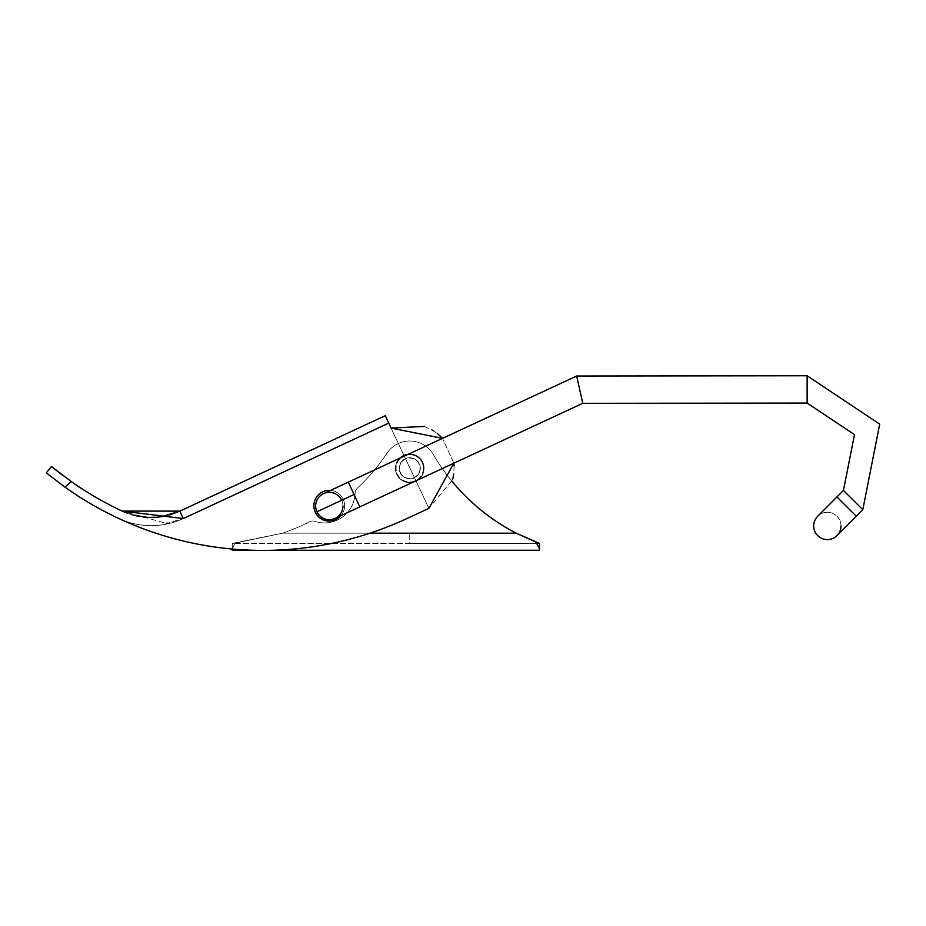 <?xml version="1.0" encoding="UTF-8"?>
<svg xmlns="http://www.w3.org/2000/svg" width="926" height="926" viewBox="0 0 926 926"><rect width="100%" height="100%" fill="white"/><g stroke="black" fill="none" stroke-linecap="round" stroke-linejoin="round"><path stroke-width="0.69" stroke-dasharray="4.63 3.47" d="M453.833 463.208L442.501 438.357L453.833 463.208L359.82 506.892L354.068 494.507L359.82 506.892L335.05 518.398A13.659 13.659 0 0 1 315.639 506.024A13.659 13.659 0 0 1 329.286 492.354A13.659 13.659 0 0 1 342.956 506.001A13.659 13.659 0 0 1 329.32 519.671A13.659 13.659 0 0 1 323.544 493.627A13.659 13.659 0 0 1 342.956 506.001A13.659 13.659 0 0 1 316.912 511.765A13.659 13.659 0 0 1 323.544 493.627A13.659 13.659 0 0 1 342.956 506.001A13.659 13.659 0 0 1 316.912 511.765A13.659 13.659 0 0 1 315.639 506.024M400.333 457.942A13.994 13.994 0 0 0 414.582 481.451M416.677 480.478A13.994 13.994 0 0 0 407.903 454.435M340.965 515.655A15.36 15.36 0 0 0 330.489 490.398L348.315 482.122L359.82 506.892M391.05 428.067L428.9 508.351L388.746 423.113L391.05 428.067L388.746 423.113L183.348 518.537A76.476 76.476 0 0 1 118.852 518.514A76.476 76.476 0 0 0 183.348 518.537L388.746 423.113L183.302 518.56L167.895 523.109M62.389 475.107L71.256 481.566L64.901 487.111A341.393 341.393 0 0 0 405.843 519.058L428.9 508.351L405.843 519.058A341.393 341.393 0 0 1 118.852 518.514A341.393 341.393 0 0 0 405.843 519.058L428.9 508.351L452.629 479.761M408.609 454.353A13.994 13.994 0 0 1 423.691 467.051A13.994 13.994 0 0 1 410.889 482.261A13.994 13.994 0 0 1 395.796 469.447A13.994 13.994 0 0 1 408.609 454.353M344.553 504.334A15.36 15.36 0 0 0 328.799 490.352A15.36 15.36 0 0 0 313.891 506.152A15.36 15.36 0 0 0 329.691 521.072A15.36 15.36 0 0 0 344.553 504.334A15.36 15.36 0 0 0 328.799 490.352A15.36 15.36 0 0 0 313.891 506.152A15.36 15.36 0 0 0 329.691 521.072A15.36 15.36 0 0 0 344.553 504.334A15.36 15.36 0 0 0 328.799 490.352A15.36 15.36 0 0 0 313.891 506.152A15.36 15.36 0 0 0 329.691 521.072A15.36 15.36 0 0 0 344.553 504.334M71.256 481.566A334.564 334.564 0 0 0 122.174 511.071L166.205 523.329M169.493 514.96L163.613 516.326M157.489 517.183L147.384 517.391M143.298 517.044L138.668 516.349M133.576 515.203L127.996 513.467M385.297 415.681L179.841 511.129L183.302 518.56M52.805 467.607L51.486 466.53M64.901 487.111L46.3 472.873M424.409 426.423L431.875 429.838M433.449 430.787L437.674 433.819M454.064 465.963L453.763 473.973M410.056 478.892A10.58 10.58 0 0 0 420.288 467.352A10.58 10.58 0 0 0 409.442 457.733A10.58 10.58 0 0 0 399.175 468.614A10.58 10.58 0 0 0 410.056 478.892A10.58 10.58 0 0 0 420.288 467.352A10.58 10.58 0 0 0 409.442 457.733A10.58 10.58 0 0 0 399.175 468.614A10.58 10.58 0 0 0 410.056 478.892M406.676 455.002A13.659 13.659 0 0 1 423.379 467.48A13.659 13.659 0 0 1 396.93 473.012A13.659 13.659 0 0 1 401.56 457.375M409.118 458.081A10.244 10.244 0 0 1 419.976 467.688A10.244 10.244 0 0 1 410.368 478.534A10.244 10.244 0 0 1 399.523 468.938A10.244 10.244 0 0 1 409.118 458.081A10.244 10.244 0 0 1 419.987 468.313A10.244 10.244 0 0 1 410.38 478.534A10.244 10.244 0 0 1 399.523 468.938A10.244 10.244 0 0 1 409.118 458.081M423.402 468.313A13.659 13.659 0 0 1 410.588 481.937A13.659 13.659 0 0 1 396.12 469.146A13.659 13.659 0 0 1 408.91 454.678A13.659 13.659 0 0 1 423.402 468.313M232.229 543.412L282.534 533.179L232.229 543.412L409.743 543.412L409.743 533.179L409.743 543.412L232.229 543.412L232.229 549.025L232.229 543.412L234.984 543.192L232.229 543.412M535.957 542.08L539.476 548.817L539.476 543.412L516.199 533.179A204.831 204.831 0 0 1 433.333 454.527A204.831 204.831 0 0 0 452.131 481.474A204.831 204.831 0 0 1 433.333 454.527A27.317 27.317 0 0 0 387.056 453.115A27.317 27.317 0 0 1 433.333 454.527A204.831 204.831 0 0 0 516.199 533.179L282.534 533.179A204.831 204.831 0 0 0 309.585 521.801A204.831 204.831 0 0 1 282.534 533.179A204.831 204.831 0 0 0 309.585 521.801A6.829 6.829 0 0 1 314.805 521.396A6.829 6.829 0 0 0 309.585 521.801A204.831 204.831 0 0 1 282.534 533.179L234.984 543.192L232.229 548.817L234.984 543.192L282.534 533.179L370.041 533.179M355.109 493.072A30.72 30.72 0 0 1 314.805 521.396A30.72 30.72 0 0 0 355.109 493.072A6.829 6.829 0 0 1 357.262 488.291A204.831 204.831 0 0 0 387.056 453.115A204.831 204.831 0 0 1 357.262 488.291A6.829 6.829 0 0 0 355.109 493.072A6.829 6.829 0 0 1 357.262 488.291A204.831 204.831 0 0 0 387.056 453.115A27.317 27.317 0 0 1 433.333 454.527A27.317 27.317 0 0 0 387.056 453.115A204.831 204.831 0 0 1 357.262 488.291A6.829 6.829 0 0 0 355.109 493.072A30.72 30.72 0 0 1 314.805 521.396A6.829 6.829 0 0 0 309.585 521.801A6.829 6.829 0 0 1 314.805 521.396A30.72 30.72 0 0 0 355.109 493.072M409.743 482.643A14.341 14.341 0 0 1 395.414 468.313A14.341 14.341 0 0 1 409.743 453.971A14.341 14.341 0 0 1 424.085 468.313A14.341 14.341 0 0 1 409.743 482.643A14.341 14.341 0 0 0 424.085 468.313A14.341 14.341 0 0 0 409.743 453.971A14.341 14.341 0 0 0 395.414 468.313A14.341 14.341 0 0 0 409.743 482.643A14.341 14.341 0 0 1 395.414 468.313A14.341 14.341 0 0 1 409.743 453.971A14.341 14.341 0 0 1 424.085 468.313A14.341 14.341 0 0 1 409.743 482.643A14.341 14.341 0 0 1 395.414 468.313A14.341 14.341 0 0 1 409.743 453.971A14.341 14.341 0 0 1 424.085 468.313A14.341 14.341 0 0 1 409.755 482.643M232.229 550.241L539.476 550.241M273.645 550.241L252.219 550.241M539.476 543.412L409.743 543.412L539.476 543.412M862.8 509.717L843.459 490.433L854.478 434.618L807.136 403.065L807.113 375.759L879.7 424.131L862.8 509.717L843.459 490.433L862.8 509.717L856.295 516.245L846.619 506.603L856.295 516.245L837.011 535.587A13.659 13.659 0 0 1 813.676 525.968A13.659 13.659 0 0 0 837.011 535.587A13.659 13.659 0 0 0 836.977 516.28A13.659 13.659 0 0 0 817.67 516.303A13.659 13.659 0 0 1 836.977 516.28A13.659 13.659 0 0 0 817.67 516.303M576.69 376.014L577.095 377.843M840.993 525.933A13.659 13.659 0 0 0 836.977 516.28A13.659 13.659 0 0 1 840.993 525.933M341.682 500.26A13.659 13.659 0 0 0 323.544 493.627A13.659 13.659 0 0 1 342.956 506.001A13.659 13.659 0 0 1 335.05 518.398A13.659 13.659 0 0 0 341.682 500.26A13.659 13.659 0 0 1 342.956 506.001M582.338 401.49L582.743 403.319L807.136 403.065L807.113 375.759L807.136 403.065M516.199 533.179L409.743 533.179L516.199 533.179M856.295 516.245L836.954 496.961M442.501 438.357L348.315 482.122"/><path stroke-width="1.39" d="M437.674 433.819L442.501 438.357L391.05 428.067L385.297 415.681L388.746 423.113L183.302 518.56L122.174 511.071L179.841 511.129L169.493 514.96M71.256 481.566L51.486 466.53L46.3 472.873L64.901 487.111L71.256 481.566A334.564 334.564 0 0 0 122.174 511.071L127.996 513.467M64.901 487.111A341.393 341.393 0 0 0 405.843 519.058L428.9 508.351L453.833 463.208L454.064 465.963M414.582 481.451A13.994 13.994 0 0 0 416.677 480.478M407.903 454.435A13.994 13.994 0 0 0 400.333 457.942M342.956 506.001A13.659 13.659 0 0 1 316.912 511.765A13.659 13.659 0 0 1 323.544 493.627L330.489 490.398A15.36 15.36 0 0 0 313.891 506.152A15.36 15.36 0 0 0 340.965 515.655M166.205 523.329L167.895 523.109M163.613 516.326L157.489 517.183M147.384 517.391L143.298 517.044M138.668 516.349L133.576 515.203M183.302 518.56L179.841 511.129L385.297 415.681M62.389 475.107L56.799 470.802M56.486 470.558L52.805 467.607M391.05 428.067L424.409 426.423M431.875 429.838L433.449 430.787M453.763 473.973L452.629 479.761M401.56 457.375A13.659 13.659 0 0 1 406.676 455.002M539.476 550.241L539.476 548.817L539.476 550.241L273.645 550.241M370.041 533.179L516.199 533.179L539.476 543.412L539.476 548.817L535.957 542.08L539.476 543.412L517.275 533.723M252.219 550.241L232.229 550.241L232.229 549.025L232.229 550.241M516.199 533.179A204.831 204.831 0 0 1 452.131 481.474A204.831 204.831 0 0 0 516.199 533.179L535.957 542.08M836.954 496.961L817.67 516.303L836.954 496.961L856.295 516.245L862.8 509.717L843.459 490.433L836.954 496.961L843.459 490.433L854.478 434.618L807.136 403.065L582.743 403.319L335.05 518.398A13.659 13.659 0 0 1 315.639 506.024A13.659 13.659 0 0 1 341.682 500.26M817.67 516.303A13.659 13.659 0 0 0 813.676 525.968A13.659 13.659 0 0 1 817.67 516.303A13.659 13.659 0 0 0 817.693 535.622A13.659 13.659 0 0 0 840.993 525.933A13.659 13.659 0 0 1 837.011 535.587L856.295 516.245M316.912 511.765L354.068 494.507L348.315 482.122L323.544 493.627A13.659 13.659 0 0 0 315.639 506.024M577.095 377.843L582.338 401.49L576.69 376.014L348.315 482.122M453.833 463.208L582.743 403.319L582.338 401.49M807.136 403.065L807.113 375.759L576.69 376.014L442.501 438.357M576.69 376.014L807.113 375.759L879.7 424.131L862.8 509.717M359.82 506.892L354.056 494.484M132.823 514.995L147.778 517.403L157.003 517.229L162.247 516.558L179.841 511.129"/></g></svg>

